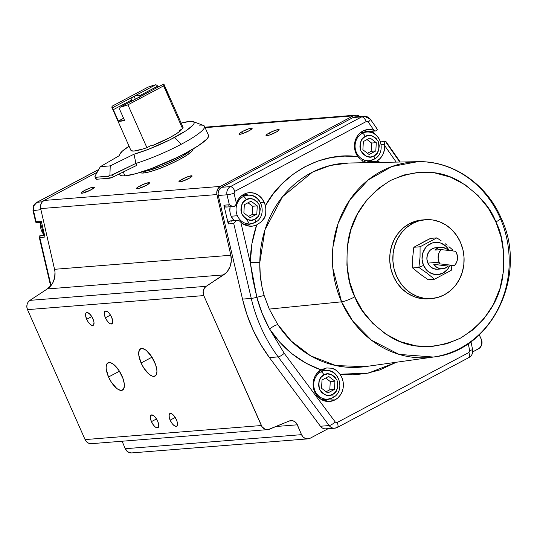 <?xml version="1.0" encoding="UTF-8"?>
<svg xmlns="http://www.w3.org/2000/svg" width="537" height="537" viewBox="0 0 537 537"><rect width="100%" height="100%" fill="white"/><g stroke="black" fill="none" stroke-linecap="round" stroke-linejoin="round"><path stroke-width="0.81" d="M249.49 195.206A14.385 12.948 85.4 0 0 243.261 196.576A3.598 1.457 62 0 1 246.255 199.697C250.128 196.958 254.471 198.663 259.277 204.812C260.714 212.753 259.25 217.545 254.887 219.177C251.014 221.915 246.671 220.21 241.865 214.062C240.428 206.121 241.892 201.335 246.255 199.697A3.598 1.457 -118 0 0 243.261 196.576A14.385 12.948 85.4 0 0 237.401 215.726A14.385 12.948 85.4 0 0 248.53 223.916A14.385 12.948 85.4 0 0 254.766 222.546A3.598 1.457 -118 0 0 255.028 222.466A3.598 1.457 -118 0 0 254.887 219.177L257.787 216.787L259.78 213.055L260.257 208.718L259.277 204.812L257.082 201.556L253.679 199.281L249.765 198.683L246.255 199.697L243.355 202.087L241.361 205.825L240.885 210.155L241.865 214.062L244.06 217.324L247.463 219.593L251.376 220.197L254.887 219.177A3.598 1.457 62 0 1 255.028 222.466A3.598 1.457 62 0 1 254.766 222.546A14.385 12.948 -94.6 0 1 250.155 223.895A14.385 12.948 -94.6 0 1 237.401 215.726A14.385 12.948 -94.6 0 1 243.261 196.576A14.385 12.948 -94.6 0 1 247.866 195.226A14.385 12.948 -94.6 0 1 260.62 203.395M368.503 132.001A14.385 12.948 85.4 0 0 362.267 133.371A3.598 1.457 62 0 1 365.267 136.492C369.141 133.753 373.477 135.458 378.29 141.607C379.719 149.548 378.256 154.334 373.893 155.972C370.027 158.71 365.684 157.005 360.871 150.857C359.441 142.916 360.904 138.123 365.267 136.492A3.598 1.457 -118 0 0 362.267 133.371A14.385 12.948 85.4 0 0 356.414 152.521A14.385 12.948 85.4 0 0 367.536 160.711A14.385 12.948 85.4 0 0 373.772 159.341A3.598 1.457 -118 0 0 374.041 159.261A3.598 1.457 -118 0 0 373.893 155.972L376.799 153.582L378.793 149.843L379.263 145.514L378.29 141.607L376.088 138.345L372.685 136.076L368.771 135.472L365.267 136.492L362.361 138.882L360.374 142.614L359.897 146.95L360.871 150.857L363.072 154.112L366.476 156.388L370.389 156.985L373.893 155.972A3.598 1.457 62 0 1 374.041 159.261A3.598 1.457 62 0 1 373.772 159.341A14.385 12.948 -94.6 0 1 369.167 160.691A14.385 12.948 -94.6 0 1 356.414 152.521A14.385 12.948 -94.6 0 1 362.267 133.371A14.385 12.948 -94.6 0 1 366.878 132.021A14.385 12.948 -94.6 0 1 379.632 140.191M500.544 218.881A98.137 88.35 -94.6 0 1 433.352 357.045C492.114 351.037 528.576 274.494 501.048 217.928C486.388 183.802 452.443 160.583 417.779 161.684L348.808 163.02A102.292 92.096 85.4 0 0 259.794 262.606L260.244 275.078L262.056 287.382L264.13 295.451L269.272 309.097L341.566 301.821A10.787 1.705 -23.9 0 0 354.829 296.833C347.815 283.623 345.526 265.359 347.969 242.026C351.735 216.384 365.878 195.884 390.406 180.526C416.605 168.94 440.072 169.47 460.8 182.103C479.044 194.448 490.737 207.718 495.866 221.929C502.88 235.132 505.169 253.404 502.733 276.73C498.967 302.371 484.824 322.878 460.296 338.236C434.091 349.815 410.63 349.292 389.902 336.659C371.651 324.314 359.965 311.037 354.829 296.833A10.787 1.705 156.1 0 1 341.566 301.821L352.802 321.18L371.51 340.25L399.018 354.38L433.352 357.045A98.137 88.35 -94.6 0 1 341.566 301.821A98.137 88.35 -94.6 0 1 417.779 161.684A98.137 88.35 -94.6 0 1 500.014 217.666A10.787 1.705 156.1 0 1 501.061 217.955A10.787 1.705 156.1 0 1 495.866 221.929L488.334 208.202L478.058 195.528L465.25 184.882L450.503 177.136L434.688 172.88L418.813 172.276L403.817 175.022L390.406 180.526L378.155 188.655L366.899 199.845L357.514 213.874L350.775 230.105L347.204 247.577L346.922 265.177L349.647 281.858L354.829 296.833L362.368 310.554L372.644 323.227L385.445 333.88L400.193 341.626L416.007 345.875L431.882 346.486L446.878 343.734L460.296 338.236L472.54 330.107L483.797 318.911L493.188 304.888L499.927 288.658L503.498 271.185L503.78 253.585L501.048 236.904L495.866 221.929A10.787 1.705 -23.9 0 0 501.061 217.955M327.167 370.49A14.385 12.948 85.4 0 0 320.931 371.859A3.598 1.457 62 0 1 323.932 374.98C327.798 372.235 332.141 373.94 336.954 380.089C338.384 388.036 336.921 392.822 332.557 394.453C328.684 397.192 324.348 395.487 319.535 389.338C318.105 381.398 319.569 376.612 323.932 374.98A3.598 1.457 -118 0 0 320.931 371.859A14.385 12.948 85.4 0 0 315.071 391.01A14.385 12.948 85.4 0 0 326.201 399.192A14.385 12.948 85.4 0 0 332.437 397.823A3.598 1.457 -118 0 0 332.705 397.742A3.598 1.457 -118 0 0 332.557 394.453L335.464 392.07L337.451 388.332L337.927 384.002L336.954 380.089L334.752 376.833L331.349 374.558L327.436 373.96L323.932 374.98L321.025 377.363L319.038 381.102L318.562 385.432L319.535 389.338L321.737 392.601L325.14 394.87L329.053 395.474L332.557 394.453A3.598 1.457 62 0 1 332.705 397.742A3.598 1.457 62 0 1 332.437 397.823A14.385 12.948 -94.6 0 1 327.825 399.179A14.385 12.948 -94.6 0 1 315.071 391.01A14.385 12.948 -94.6 0 1 320.931 371.859A14.385 12.948 -94.6 0 1 325.543 370.503A14.385 12.948 -94.6 0 1 338.297 378.672M86.672 319.26L91.746 316.568L86.672 319.26A7.189 2.913 62 0 1 86.423 312.662A7.189 2.913 62 0 1 92.914 318.763A7.189 2.913 62 0 1 93.17 325.362A7.189 2.913 62 0 1 86.672 319.26L88.014 321.73L90.451 324.549L92.008 325.429L93.646 324.919L93.988 322.415L93.418 320.039L91.579 316.3L89.135 313.48L86.92 312.521L85.94 313.111L85.605 315.615L86.672 319.26M170.142 420.149L175.216 417.45L170.142 420.149A7.189 2.913 62 0 1 169.887 413.544A7.189 2.913 62 0 1 176.378 419.652A7.189 2.913 62 0 1 176.633 426.25A7.189 2.913 62 0 1 170.142 420.149L172.263 423.713L173.921 425.432L176.136 426.391L177.109 425.801L177.452 423.297L176.881 420.921L175.042 417.182L172.605 414.363L170.383 413.403L169.135 414.638L169.276 417.645L170.142 420.149M108.548 377.001L119.456 371.208L108.548 377.001A15.459 6.269 62 0 1 108.004 362.811A15.459 6.269 62 0 1 121.959 375.934A15.459 6.269 62 0 1 122.503 390.124A15.459 6.269 62 0 1 108.548 377.001L111.421 382.304L116.67 388.365L118.402 389.567L121.436 390.426L123.537 389.157L124.369 385.955L124.269 383.774L123.04 378.666L119.086 370.631L113.837 364.563L110.494 362.67L109.071 362.509L106.97 363.777L106.138 366.972L106.239 369.154L108.548 377.001M141.097 362.978L151.998 357.186L141.097 362.978A15.459 6.269 62 0 1 140.546 348.788A15.459 6.269 62 0 1 154.508 361.911A15.459 6.269 62 0 1 155.052 376.101A15.459 6.269 62 0 1 141.097 362.978L143.97 368.281L149.219 374.349L152.562 376.242L153.985 376.403L156.086 375.135L156.918 371.94L156.817 369.758L155.589 364.643L151.629 356.608L146.386 350.54L144.654 349.345L141.614 348.486L139.519 349.755L138.687 352.957L138.788 355.138L141.097 362.978M151.421 421.639L156.495 418.947L151.421 421.639A7.189 2.913 62 0 1 151.166 415.041A7.189 2.913 62 0 1 157.663 421.142A7.189 2.913 62 0 1 157.912 427.741A7.189 2.913 62 0 1 151.421 421.639L153.548 425.203L155.2 426.928L156.757 427.808L158.395 427.291L158.73 424.787L157.663 421.142L155.535 417.578L153.884 415.853L151.662 414.9L150.414 416.128L150.347 417.987L151.421 421.639M105.393 317.77L110.468 315.078L105.393 317.77A7.189 2.913 62 0 1 105.138 311.171A7.189 2.913 62 0 1 111.636 317.273A7.189 2.913 62 0 1 111.884 323.871A7.189 2.913 62 0 1 105.393 317.77L107.514 321.334L109.172 323.059L110.723 323.939L112.367 323.422L112.703 320.925L111.636 317.273L109.508 313.709L107.856 311.984L105.635 311.03L104.386 312.259L104.527 315.266L105.393 317.77M269.48 132.854L270.319 134.747L269.48 132.854A7.189 1.134 156.1 0 1 279.173 129.692A7.189 1.134 156.1 0 1 275.716 132.357A7.189 1.134 156.1 0 1 266.023 135.519A7.189 1.134 156.1 0 1 269.48 132.854L266.775 134.525L266.037 135.546L269.5 135.029L276.79 131.76L279.153 129.659L275.689 130.176L269.48 132.854M139.801 186.003L140.64 187.903L139.801 186.003A7.189 1.134 156.1 0 1 149.494 182.842A7.189 1.134 156.1 0 1 146.044 185.507A7.189 1.134 156.1 0 1 136.351 188.668A7.189 1.134 156.1 0 1 139.801 186.003L137.103 187.675L136.364 188.702L139.828 188.185L147.118 184.909L149.481 182.815L146.017 183.332L139.801 186.003M84.651 190.4L85.49 192.3L84.651 190.4A7.189 1.134 156.1 0 1 94.344 187.238A7.189 1.134 156.1 0 1 90.887 189.903A7.189 1.134 156.1 0 1 81.194 193.065A7.189 1.134 156.1 0 1 84.651 190.4L81.208 192.857L81.966 193.239L84.678 192.582L91.961 189.306L94.331 187.212L90.867 187.728L84.651 190.4M242.429 131.498L243.268 133.398L242.429 131.498A7.189 1.134 156.1 0 1 252.122 128.336A7.189 1.134 156.1 0 1 248.665 131.001A7.189 1.134 156.1 0 1 238.972 134.163A7.189 1.134 156.1 0 1 242.429 131.498L238.985 133.955L239.744 134.337L242.456 133.679L249.739 130.404L252.108 128.309L248.644 128.826L242.429 131.498M182.399 179.103L183.238 180.996L182.399 179.103A7.189 1.134 156.1 0 1 192.092 175.941A7.189 1.134 156.1 0 1 188.635 178.606A7.189 1.134 156.1 0 1 178.942 181.768A7.189 1.134 156.1 0 1 182.399 179.103L178.955 181.553L179.714 181.936L182.426 181.278L189.709 178.009L192.071 175.908L188.608 176.425L182.399 179.103M190.836 150.286A28.763 4.544 156.1 0 1 167.98 163.382A28.763 4.544 156.1 0 1 142.802 171.605L143.439 173.035A28.763 4.544 -23.9 0 0 173.975 162.328A28.763 4.544 -23.9 0 0 192.958 149.051M41.785 231.326L43.618 231.178L41.785 231.326A14.385 12.948 -94.6 0 1 40.637 222.405A14.385 12.948 85.4 0 0 41.785 231.326A14.385 12.948 85.4 0 0 44.229 235.146M375.981 130.941L366.066 131.478A16.177 14.566 85.4 0 0 363.348 130.806L366.066 131.478L375.981 130.941L377.249 129.806L376.659 130.78M377.249 129.592L376.001 127.584M368.724 131.505L367.409 131.364A2.457 2.215 85.4 0 0 368.429 131.552L376.128 130.934M192.89 148.93L192.897 149.897L191.904 151.28L187.077 155.065L179.136 159.711L169.303 164.503L159.066 168.719L149.984 171.719L143.439 173.035L141.453 172.995L140.365 172.357A28.763 4.544 -23.9 0 0 143.439 173.035L142.802 171.605A28.763 4.544 156.1 0 1 142.701 171.618L149.346 170.289L158.428 167.289L163.503 165.302L149.38 170.269L142.775 171.592A28.709 4.538 -23.9 0 0 142.849 171.585L142.849 171.585A28.709 4.538 -23.9 0 0 167.94 163.389A28.709 4.538 -23.9 0 0 190.769 150.326M173.813 159.073A28.709 4.538 156.1 0 1 160.644 164.913L173.82 159.073M244.107 193.985L248.295 195.2A16.177 14.566 85.4 0 0 244.342 194.011M264.144 202.234L260.586 202.61L264.144 202.234A16.808 15.13 -94.6 0 1 265.312 205.866C282.865 172.692 323.227 151.253 357.897 156.697A16.808 15.13 -94.6 0 1 362.858 131.055A16.808 15.13 -94.6 0 1 367.16 129.605A16.808 15.13 -94.6 0 1 373.94 130.229L375.182 130.746L373.94 130.229L368.248 122.074L367.328 121.409L366.254 121.537L234.917 191.286L234.159 192.139L234.065 193.333L236.394 203.281A16.808 15.13 -94.6 0 1 248.148 192.817A16.808 15.13 -94.6 0 1 264.144 202.234A16.808 15.13 -94.6 0 1 265.312 205.866L265.808 208.759L265.312 205.866L273.004 194.206L282.328 183.533L293.115 174.23L305.117 166.645L317.991 161.019L331.342 157.502L344.767 156.099L357.897 156.697L359.777 158.757L357.897 156.697L356.038 153.501L354.87 149.937L354.44 146.192L354.776 142.446L355.85 138.888L357.622 135.7L359.998 133.048L362.858 131.055L368.308 129.471L373.94 130.229L368.248 122.074A5.39 1.282 -34.9 0 0 370.335 119.187A5.39 1.282 145.1 0 1 368.248 122.074L366.254 121.537A5.39 2.188 -118 0 0 361.757 116.851L230.42 186.608A7.189 6.478 85.4 0 0 227.023 194.79L229.353 204.765L232.447 206.43L234.535 206.255L235.428 205.637L238.509 199.066L241.63 195.716L245.503 193.515L247.624 192.911L249.806 192.649L254.169 193.186L258.23 195.085L261.647 198.187L264.144 202.234M234.246 220.727L231.158 216.223L230.259 213.572L229.843 210.786L230.111 206.758A14.385 12.948 85.4 0 0 231.158 216.223L237.401 215.726L231.158 216.223A14.385 12.948 85.4 0 0 234.125 220.6M241.65 195.723L241.623 195.723A14.385 12.948 85.4 0 0 241.623 195.723L247.866 195.226C262.029 193.347 267.936 216.545 255.015 222.472L250.155 223.895L243.912 224.399A14.385 12.948 85.4 0 0 243.912 224.399M366.187 162.349A16.177 14.566 85.4 0 0 368.254 161.462L376.309 161.402L373.658 162.536L376.309 161.402L368.254 161.462A16.177 14.566 85.4 0 0 369.59 160.65M360.871 159.643L362.039 160.435L360.871 159.643M363.254 161.134L362.039 160.435L363.254 161.134M365.791 162.214L364.509 161.724L365.791 162.214M376.88 161.08L380.263 158.334L382.814 154.649L384.331 150.3L384.707 145.641L396.199 162.1L384.707 145.641L384.552 143.097L384.552 144.158L381.189 144.419L384.546 144.158L381.257 144.943L384.546 144.158L384.707 145.641A16.808 15.13 -94.6 0 1 376.88 161.08L376.309 161.402L376.88 161.08L380.458 162.402M355.662 152.582L356.414 152.521L355.662 152.582M360.663 132.511L360.629 132.518A14.385 12.948 85.4 0 0 360.629 132.518L366.878 132.021C381.035 130.142 386.942 153.34 374.021 159.267L369.167 160.691L362.925 161.187M324.536 400.931A16.177 14.566 85.4 0 0 326.919 399.944L334.967 399.89A16.808 15.13 -94.6 0 1 328.49 401.515A16.808 15.13 -94.6 0 1 313.608 388.754A16.808 15.13 -94.6 0 1 320.945 369.865L326.731 367.952L332.081 368.241L336.437 370.449L339.928 374.249A16.808 15.13 -94.6 0 1 334.967 399.89L326.919 399.944A16.177 14.566 85.4 0 0 328.255 399.139L326.919 399.944M314.32 391.064L315.071 391.01L314.32 391.064M319.3 371A14.385 12.948 85.4 0 0 319.293 371L325.543 370.503C339.699 368.624 345.606 391.822 332.685 397.756L327.825 399.179L321.589 399.676A14.385 12.948 85.4 0 0 321.589 399.676M412.644 223.426A39.55 35.61 -94.6 0 1 425.324 219.707A39.55 35.61 -94.6 0 1 462.773 249.061A39.55 35.61 -94.6 0 1 444.294 294.833L437.756 297.458L430.869 298.606L423.888 298.243L417.081 296.37L410.711 293.068L405.026 288.463L400.24 282.731L396.541 276.092L394.064 268.795L392.916 261.136L393.131 253.397L394.702 245.872L397.575 238.864L401.636 232.635L406.724 227.419L412.644 223.426L419.182 220.801L426.069 219.653L433.05 220.022L439.857 221.895L446.227 225.198L451.912 229.802L456.698 235.535L460.397 242.174L462.874 249.463L464.022 257.129L463.807 264.869L462.236 272.387L459.363 279.394L455.309 285.63L450.214 290.839L444.294 294.833A39.55 35.61 -94.6 0 1 431.614 298.559A39.55 35.61 -94.6 0 1 394.165 269.198A39.55 35.61 -94.6 0 1 412.644 223.426L409.53 223.674L412.644 223.426M425.324 219.707L422.21 219.955A39.55 35.61 85.4 0 0 409.53 223.674A39.55 35.61 85.4 0 0 391.043 269.446A39.55 35.61 85.4 0 0 428.492 298.807L431.614 298.559M426.009 240.616L430.58 238.374L436.843 237.878L420.082 246.778L420.055 257.028L418.894 267.46L423.518 265.419A16.177 14.566 -94.6 0 1 429.654 244.134A16.177 14.566 -94.6 0 1 449.154 250.531L446.173 246.483L441.239 243.248L438.454 242.482L432.782 242.805L427.687 245.51L425.599 247.644L422.767 253.061L422.035 259.304L423.518 265.419L426.989 270.48L429.318 272.366L434.708 274.481L437.561 274.635L443.052 273.091L447.563 269.326L449.617 265.969A16.177 14.566 -94.6 0 1 436.547 274.649A16.177 14.566 -94.6 0 1 423.518 265.419L418.894 267.46L427.21 273.279L434.467 279.24L451.228 270.339L451.932 265.177L451.228 270.339L434.467 279.24L428.211 279.737L434.467 279.24L427.21 273.279L418.894 267.46L412.638 267.956L412.664 257.706L413.826 247.275L430.58 238.374L436.843 237.878L420.082 246.778L420.055 257.028L418.894 267.46L412.638 267.956L412.664 257.706L413.826 247.275L420.082 246.778L413.826 247.275L426.009 240.616M181.734 126.618L182.781 126.98L183.077 127.692L182.614 128.726L179.13 130.572L179.647 131.478L179.13 130.572L180.935 130.431L179.13 130.572L182.614 128.726A28.495 4.504 -23.9 0 0 183.016 127.282L164.027 84.437A28.495 4.504 156.1 0 1 163.624 85.88L164.094 84.792L163.704 84.074L141.875 95.667L139.566 97.318M441.152 240.791L436.843 237.878L441.152 240.791M447.133 245.228L445.227 243.751L447.133 245.228M452.416 249.658L448.966 246.705L452.416 249.658L450.838 250.732L452.416 249.658L452.463 250.92L452.416 249.658M134.075 96.291L135.337 99.144L134.075 96.291L136.76 95.472L139.929 95.539L140.352 96.479L139.929 95.539L157.838 86.027L155.905 84.698L134.075 96.291L136.76 95.472L139.929 95.539L157.838 86.027L158.254 86.974L157.838 86.027L155.905 84.698L148.024 87.122L112.334 106.078L111.864 107.165L113.32 109.676L131.223 100.164L132.169 97.909L134.075 96.291L112.246 107.883L155.905 84.698A28.495 4.504 156.1 0 0 148.024 87.122L112.334 106.078A28.495 4.504 156.1 0 0 111.924 107.521A28.495 4.504 156.1 0 0 112.246 107.883L113.32 109.676L131.223 100.164L132.169 97.909L134.075 96.291M131.639 101.104L131.223 100.164L131.639 101.104M199.314 125.155A48.538 7.672 156.1 0 1 204.51 126.302A48.538 7.672 156.1 0 1 181.191 144.285A48.538 7.672 -23.9 0 0 203.436 125.43L193.213 121.637A40.631 6.424 156.1 0 1 174.592 137.418L181.191 144.285A48.538 7.672 156.1 0 1 135.921 163.396L136.787 165.349L135.921 163.396L112.488 174.894L113.354 176.841L136.787 165.349L113.354 176.841L112.488 174.894L109.91 175.089L108.575 176.284L109.441 178.23L113.354 176.841A3.598 0.571 -23.9 0 1 109.441 178.23L108.575 176.284L95.573 177.317L95.062 176.948L96.056 179.177A3.598 0.571 -23.9 0 0 96.438 179.264L109.441 178.23L96.438 179.264L95.573 177.317L96.083 179.217M181.164 123.094A40.631 6.424 156.1 0 1 193.213 121.637M180.519 123.268L189.762 121.402L192.575 121.463L194.011 122.194L194.032 123.557L192.622 125.51L185.802 130.86L169.679 139.949L148.46 149.306L133.995 154.22L135.921 163.396A48.538 7.672 -23.9 0 0 181.191 144.285L174.592 137.418A40.631 6.424 156.1 0 1 133.995 154.22L110.239 165.873L100.359 166.658L119.845 155.347A40.631 6.424 156.1 0 1 119.879 154.132A40.631 6.424 156.1 0 1 129.061 146.185L122.04 151.414L119.805 154.347L119.845 155.347L100.359 166.658L94.915 176.29L100.359 166.658L110.239 165.873L133.995 154.22L135.921 163.396L111.273 175.216L109.91 175.089L110.239 165.873L109.91 175.089L109.192 175.955L95.573 177.317L94.915 176.29L95.13 177.076M208.416 135.183L208.437 136.821L206.758 139.15L198.609 145.54L185.218 153.374L177.163 157.469L151.34 168.584L136.009 173.639L124.973 175.868L123.248 171.988L124.973 175.868A48.538 7.672 -23.9 0 0 176.519 157.784A48.538 7.672 -23.9 0 0 208.537 135.391L204.51 126.302M455.598 251.289A10.787 9.713 -94.6 0 1 456.517 252.967A10.787 9.713 85.4 0 0 455.598 251.289L441.166 249.598L434.93 250.094A10.787 9.713 -94.6 0 1 440.716 247.335A10.787 9.713 -94.6 0 1 448.294 250.43L446.307 248.765L442.434 247.369L438.407 247.839L434.93 250.094L441.166 249.598L439.273 252.276L438.246 255.491L438.185 258.921L439.105 262.217A10.787 9.713 -94.6 0 1 441.166 249.598L455.598 251.289M440.716 247.335L435.722 247.732A10.787 9.713 85.4 0 0 427.875 263.11L439.105 262.217A10.787 9.713 85.4 0 0 440.018 263.889L433.782 264.385L436.829 267.413L440.709 268.809L444.737 268.339L448.214 266.077L433.782 264.385L448.214 266.077L454.45 265.58L440.018 263.889L454.45 265.58L456.343 262.902L457.37 259.686L457.43 256.256L456.517 252.967A10.787 9.713 -94.6 0 1 454.45 265.58L448.214 266.077A10.787 9.713 -94.6 0 1 442.428 268.842A10.787 9.713 -94.6 0 1 433.782 264.385L440.018 263.889A10.787 9.713 -94.6 0 1 439.105 262.217L427.875 263.11A10.787 9.713 85.4 0 0 437.44 269.238L442.428 268.842M307.956 438.863L131.686 452.913A7.189 6.478 85.4 0 1 125.262 448.717L122.087 441.233L125.262 448.717L301.532 434.661L297.357 424.807L275.964 426.512L297.357 424.807A7.189 6.478 -94.6 0 0 290.926 420.612A7.189 6.478 -94.6 0 0 289.141 421.042L269.52 429.191A7.189 6.478 -94.6 0 1 267.735 429.62A7.189 6.478 -94.6 0 1 261.358 425.532L85.081 439.588L27.501 309.641L203.771 295.585L261.358 425.532L85.081 439.588L27.501 309.641L26.85 307.077L27.078 304.445L28.152 302.096L29.931 300.358A7.189 6.478 85.4 0 0 27.501 309.641L203.771 295.585A7.189 6.478 -94.6 0 1 206.208 286.308L29.931 300.358L47.29 288.946L223.56 274.897L206.208 286.308L29.931 300.358L47.29 288.946L51.19 285.322L52.7 283.039L54.64 277.804L54.989 272.131L54.552 269.305L230.829 255.256A17.976 16.184 -94.6 0 1 223.56 274.897L47.29 288.946A17.976 16.184 85.4 0 0 54.552 269.305L40.678 208.604L216.955 194.555L230.829 255.256L54.552 269.305L40.678 208.604L40.503 206.174L41.067 203.838L42.309 201.858L44.081 200.455L97.204 172.243L44.081 200.455L220.351 186.406L44.081 200.455A7.189 6.478 85.4 0 0 40.678 208.604L216.955 194.555A7.189 6.478 -94.6 0 1 220.351 186.406L353.198 115.851L205.107 127.658L353.198 115.851A7.189 6.478 -94.6 0 1 355.501 115.173A7.189 6.478 -94.6 0 1 359.777 116.516L356.393 115.173L353.198 115.851L220.351 186.406L217.888 188.735L216.78 192.125L216.955 194.555L230.829 255.256L231.293 260.935L230.131 266.459L227.466 271.272L225.647 273.259L206.208 286.308L204.429 288.047L203.127 291.692L203.771 295.585L261.989 426.68L264.828 429.11L268.366 429.533L289.141 421.042L292.725 420.746L294.967 421.773L296.733 423.639L301.532 434.661L303.063 436.964L305.264 438.44L307.795 438.87L310.265 438.185L328.06 428.734L310.265 438.185A7.189 6.478 -94.6 0 1 307.956 438.863A7.189 6.478 -94.6 0 1 301.532 434.661L125.262 448.717L127.826 451.879L131.525 452.926M119.402 173.874L119.778 174.72A48.538 7.672 -23.9 0 0 124.973 175.868L121.617 175.794L119.771 174.7M437.232 269.252L433.473 268.641L430.191 266.486L427.875 263.11L426.881 259.029L427.371 254.867L429.264 251.256L430.647 249.839L434.05 248.034L437.83 247.819M111.924 107.521L130.914 150.367A28.495 4.504 -23.9 0 0 146.916 147.682L150.394 145.836L152.199 145.688L150.394 145.836L146.916 147.682L142.97 148.991L133.961 151.045L131.149 150.669L130.853 149.957M180.935 130.431A28.407 4.491 156.1 0 1 152.199 145.688L169.289 137.841L176.203 133.854L180.935 130.431M144.158 94.881L143.037 95.163M140.714 96.391L120.046 107.259L119.556 109.179L124.591 120.536L119.556 109.179L120.046 107.259L127.927 104.836L163.624 85.88L182.614 128.726L163.624 85.88L127.927 104.836A28.495 4.504 156.1 0 1 120.046 107.259L163.704 84.074A28.495 4.504 156.1 0 1 164.027 84.437M164.074 85.531L169.108 96.895M123.584 118.254L118.355 121.033L124.591 120.536A28.495 4.504 156.1 0 1 118.355 121.033L113.32 109.676L118.355 121.033L123.584 118.254M329.792 389.802L326.127 391.748L329.792 389.802L334.47 389.426L327.771 392.99L321.542 388.278L322.019 380.001L328.718 376.444L334.947 381.156L330.268 381.532L329.792 389.802L330.268 381.532L325.677 378.055L330.268 381.532L334.947 381.156L334.47 389.426L329.792 389.802M428.211 279.737L419.894 273.917L412.638 267.956L419.894 273.917L428.211 279.737M146.916 147.682L127.927 104.836L146.916 147.682M328.718 376.444L334.947 381.156L334.47 389.426L327.771 392.99L321.542 388.278L322.019 380.001L328.718 376.444M371.127 151.313L367.462 153.26L371.127 151.313L375.813 150.944L369.107 154.502L362.878 149.789L363.354 141.52L370.053 137.962L376.283 142.667L371.604 143.043L371.127 151.313L371.604 143.043L367.019 139.573L371.604 143.043L376.283 142.667L375.813 150.944L371.127 151.313M252.122 214.525L248.456 216.471L252.122 214.525L256.8 214.149L250.094 217.707L243.865 213.001L244.342 204.725L251.048 201.167L257.277 205.879L252.598 206.248L252.122 214.525L252.598 206.248L248.007 202.778L252.598 206.248L257.277 205.879L256.8 214.149L252.122 214.525M427.747 298.854L420.766 298.491L413.96 296.619L407.59 293.316L401.904 288.711L397.118 282.979L393.42 276.34L390.949 269.044L389.795 261.385L390.01 253.645L391.587 246.121L394.453 239.113L398.514 232.883L403.602 227.668L409.53 223.674L416.061 221.056L422.27 219.948M370.053 137.962L376.283 142.667L375.813 150.944L369.107 154.502L362.878 149.789L363.354 141.52L370.053 137.962M322.321 369.335L325.966 370.476A16.177 14.566 85.4 0 0 322.025 369.295M321.314 399.696L323.824 399.273M251.048 201.167L257.277 205.879L256.8 214.149L250.094 217.707L243.865 213.001L244.342 204.725L251.048 201.167M417.779 161.684L391.99 166.497L368.328 179.841L349.869 199.878L338.162 223.325L332.953 246.926L332.866 268.419L341.566 301.821L269.272 309.097L277.817 324.583L291.296 341.069L310.574 355.803L335.759 365.556L365.039 366.65A102.292 92.096 85.4 0 1 277.817 324.583C275.582 325.039 272.836 326.516 269.567 328.993C272.836 326.516 275.582 325.039 277.817 324.583L269.272 309.097L264.13 295.451L256.854 297.323L264.13 295.451C260.989 284.697 259.546 273.749 259.794 262.606L250.276 262.667C250.403 249.618 252.544 237.032 256.706 224.902L261.405 221.754L264.842 217.143L265.701 214.444L265.808 208.759L265.701 214.444L264.17 218.418L261.405 221.754L256.706 224.902A16.808 15.13 -94.6 0 1 250.813 226.238A16.808 15.13 -94.6 0 1 240.784 222.076L238.891 220.459L240.784 222.076L250.276 262.667L259.794 262.606L265.01 229.702L282.529 196.717L312.46 172.149L330.389 165.456L348.808 163.02M326.154 368.04L320.945 369.865C299.915 362.347 282.784 348.721 269.567 328.993L284.234 353.319L335.222 421.981L336.128 422.599L337.182 422.471L468.808 352.567L469.553 351.742L469.667 350.574L468.244 343.599L469.667 350.574L472.614 349.674L469.667 350.574L468.808 352.567A5.39 2.188 62 0 1 469.023 357.501A5.39 2.188 62 0 1 468.626 357.622M472.07 349.647L472.614 349.681C473.131 353.084 471.929 355.695 469.002 357.514A5.39 2.188 -118 0 0 468.808 352.567L337.182 422.471L335.222 421.981L284.234 353.319L269.567 328.993L279.965 342.431L292.316 354.024L306.171 363.274L320.945 369.865L316.474 373.927L314.863 376.612L313.749 379.592L313.165 386.016L313.722 389.218L316.421 394.997L320.871 399.253L326.415 401.354L329.342 401.488L334.967 399.89L337.827 397.897L340.203 395.245L341.975 392.057L343.056 388.499L343.385 384.754L342.955 381.008L341.787 377.444L339.928 374.249L353.057 374.853L366.482 373.443L379.834 369.926L396.393 362.24L368.489 373.054L339.928 374.249L336.437 370.449L334.41 369.127L332.081 368.241L326.731 367.952M231.413 221.184L230.004 220.942L228.769 221.7L228.279 223.942L233.736 223.506L251.256 298.411A5.39 0.389 -13.2 0 0 256.854 297.323L262.184 313.433L269.567 328.993C263.962 318.803 259.727 308.245 256.854 297.323L250.276 262.667L251.981 243.442L256.706 224.902L252.645 226.111L248.416 226.023L244.362 224.641L240.784 222.076L250.276 262.667L252.987 280.113L256.854 297.323A5.39 0.389 166.8 0 1 251.256 298.411A149.212 134.344 85.4 0 0 278.166 356.897L329.147 425.552A7.189 6.478 85.4 0 0 334.638 428.211M246.866 225.654A16.177 14.566 85.4 0 0 250.578 223.855L247.342 225.5M364.12 116.173A7.189 6.478 85.4 0 0 361.757 116.851A7.189 6.478 -94.6 0 1 364.059 116.173A7.189 6.478 -94.6 0 1 369.731 118.999A5.39 1.282 145.1 0 1 370.329 119.174L376.779 128.41M370.087 160.294L368.254 161.462M372.503 131.223L374.249 133.726L372.503 131.223M362.656 161.207L365.16 160.791M386.076 141.728L385.586 141.479L384.834 142.231L385.586 141.479M384.552 143.097L384.834 142.231L384.552 143.097M337.182 422.471A5.39 2.188 62 0 1 337.37 427.425A5.39 2.188 62 0 1 337.001 427.526A5.39 2.188 -118 0 0 337.397 427.412A5.39 2.188 -118 0 0 337.182 422.471M335.222 421.981A5.39 1.343 143.4 0 1 329.147 425.552A5.39 1.343 -36.6 0 0 335.222 421.981M284.234 353.319A5.39 1.343 143.4 0 1 278.166 356.897A5.39 1.343 -36.6 0 0 284.234 353.319M233.481 206.49L235.428 205.637L236.394 203.281L234.065 193.333A5.39 0.389 166.8 0 1 227.023 194.79A5.39 0.389 -13.2 0 0 234.065 193.333L234.917 191.286A5.39 2.188 -118 0 0 230.42 186.608A5.39 2.188 62 0 1 234.917 191.286L366.254 121.537A5.39 2.188 62 0 0 361.757 116.851L230.42 186.608L221.68 187.306A7.189 6.478 85.4 0 0 218.291 195.488L227.023 194.79L229.353 204.765L223.895 205.201A2.457 2.215 85.4 0 0 226.238 207.067L233.535 206.49L231.501 206.174L229.353 204.765L223.895 205.201L225.312 206.926L226.735 206.967M237.824 220.304L230.225 220.915A2.457 2.215 85.4 0 0 228.279 223.942L223.895 205.201L228.279 223.942L233.736 223.506L235.857 221.002L237.824 220.304L238.891 220.459L237.824 220.304L235.857 221.002L233.736 223.506L251.256 298.411L242.516 299.102A149.212 134.344 85.4 0 0 269.426 357.588L278.166 356.897L329.147 425.552L320.414 426.244A7.189 6.478 85.4 0 0 325.959 428.902L334.692 428.204A7.189 6.478 -94.6 0 1 329.147 425.552L320.414 426.244L269.426 357.588L278.166 356.897A149.212 134.344 -94.6 0 1 251.256 298.411L242.516 299.102L218.291 195.488L227.023 194.79A7.189 6.478 -94.6 0 1 230.42 186.608L221.68 187.306L353.017 117.549L361.757 116.851L353.017 117.549L355.34 116.871A7.189 6.478 85.4 0 0 353.017 117.549L221.68 187.306L219.203 189.648L218.103 193.052L218.291 195.488L242.516 299.102L247.033 314.836L253.081 329.946L260.573 344.257L269.426 357.588L320.414 426.244L322.052 427.828L324.053 428.741L326.201 428.875L328.261 428.224M227.876 206.033L228.178 205.315M243.644 224.412L246.147 223.996M35.684 222.009L32.999 210.524L33.489 210.571L33.844 205.785L33.361 206.033L36.57 202.489C34.939 203.624 33.871 204.805 33.361 206.033L32.999 210.504M191.226 149.87L182.768 155.898L173.72 160.704L163.503 165.289L168.672 163.073L182.795 155.891L191.273 149.85M386.17 142.553L399.776 162.033M337.001 427.526A7.189 6.478 -94.6 0 1 334.692 428.204L337.37 427.425L469.002 357.514M39.852 237.784L44.98 236.985L39.664 237.723L51.022 285.543L39.852 237.784M39.496 237.562L39.248 237.139L39.496 237.562M39.127 236.703L39.248 237.139M40.329 236.038L39.154 236.307M35.966 221.184L33.489 210.571L35.811 221.251L41.302 221.251L35.966 221.184M35.724 221.419L35.657 221.788L35.724 221.419M37.14 221.365L36.57 222.217L35.892 222.338L35.657 221.788M35.717 222.117L36.57 222.217M41.302 221.251L44.98 236.985L41.302 221.251M36.878 202.389L42.436 201.717L36.878 202.389L98.727 169.538L36.878 202.389L33.844 205.785L33.489 210.571L40.919 209.672L33.489 210.571M472.728 351.903L479.501 348.144L481.696 344.741L481.77 340.525L479.279 334.833L481.293 339.189A7.189 6.478 -94.6 0 1 478.413 348.882L472.728 351.903M248.832 222.875A151.011 135.962 85.4 0 0 246.382 219.156L248.832 222.875M93.25 443.24L90.901 443.69L88.551 443.166L86.517 441.729L85.081 439.588A7.189 6.478 85.4 0 0 91.458 443.669L267.735 429.62M355.984 324.986L355.138 324.966M119.261 155.683L119.879 154.146M433.352 357.045L365.039 366.65M40.295 222.405L43.967 235.186M380.619 141.869L385.66 141.473M386.029 141.654L400.253 162.02M472.614 349.674L470.976 341.686M370.329 119.174L364.059 116.173L355.326 116.871M44.537 235.092L39.644 235.884M50.646 285.993L39.161 236.871M36.12 222.405L41.571 222.405M36.57 202.483L98.781 169.444M204.899 127.182L355.487 115.173"/></g></svg>
